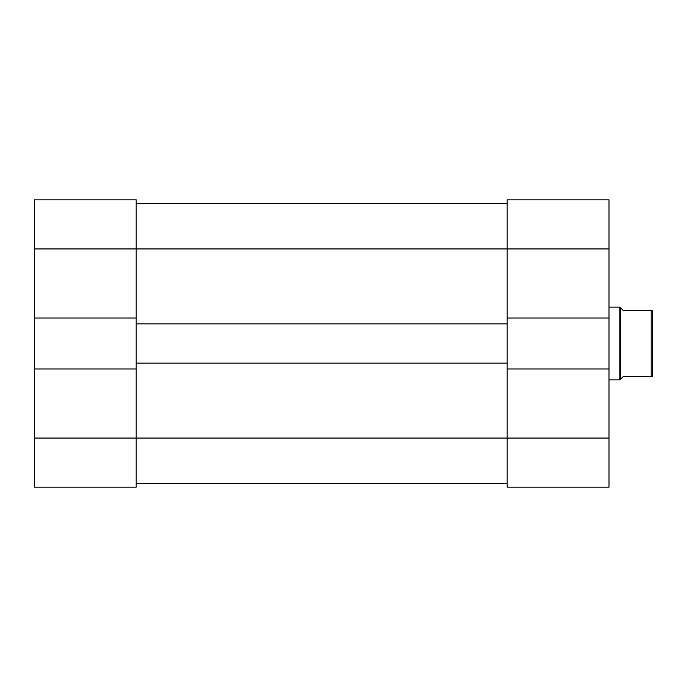 <?xml version="1.0" encoding="UTF-8"?>
<svg xmlns="http://www.w3.org/2000/svg" width="687" height="687" viewBox="0 0 687 687"><rect width="100%" height="100%" fill="white"/><g stroke="black" fill="none" stroke-linecap="round" stroke-linejoin="round"><path stroke-width="1.03" d="M136.189 483.528L507.169 483.528M507.169 318.038L507.169 248.934L34.35 248.934L34.35 199.84L136.189 199.84L136.189 323.86L507.169 323.86L507.169 318.038L609.008 318.038L609.008 248.934L507.169 248.934L507.169 199.84L609.008 199.84L609.008 248.934M136.189 203.472L507.169 203.472L136.189 203.472M136.189 368.962L34.35 368.962L34.35 438.066L136.189 438.066L136.189 363.14L507.169 363.14L507.169 368.962L609.008 368.962L609.008 318.038M136.189 363.14L136.189 323.86M507.169 363.14L507.169 323.86M609.008 368.962L609.008 487.16L507.169 487.16L507.169 438.066L136.189 438.066L136.189 487.16L34.35 487.16L34.35 438.066M34.35 248.934L34.35 368.962M136.189 318.038L34.35 318.038M136.189 487.16L34.35 487.16M609.008 438.066L507.169 438.066L507.169 368.962M651.199 310.764L652.65 310.764L652.65 376.236L651.199 376.236L651.199 310.764L623.556 310.764L619.914 307.132L619.914 379.868L609.008 379.868M620.644 307.853L620.644 379.147L623.556 376.236L651.199 376.236M620.644 379.147L619.914 379.868M609.008 307.132L619.914 307.132"/></g></svg>
